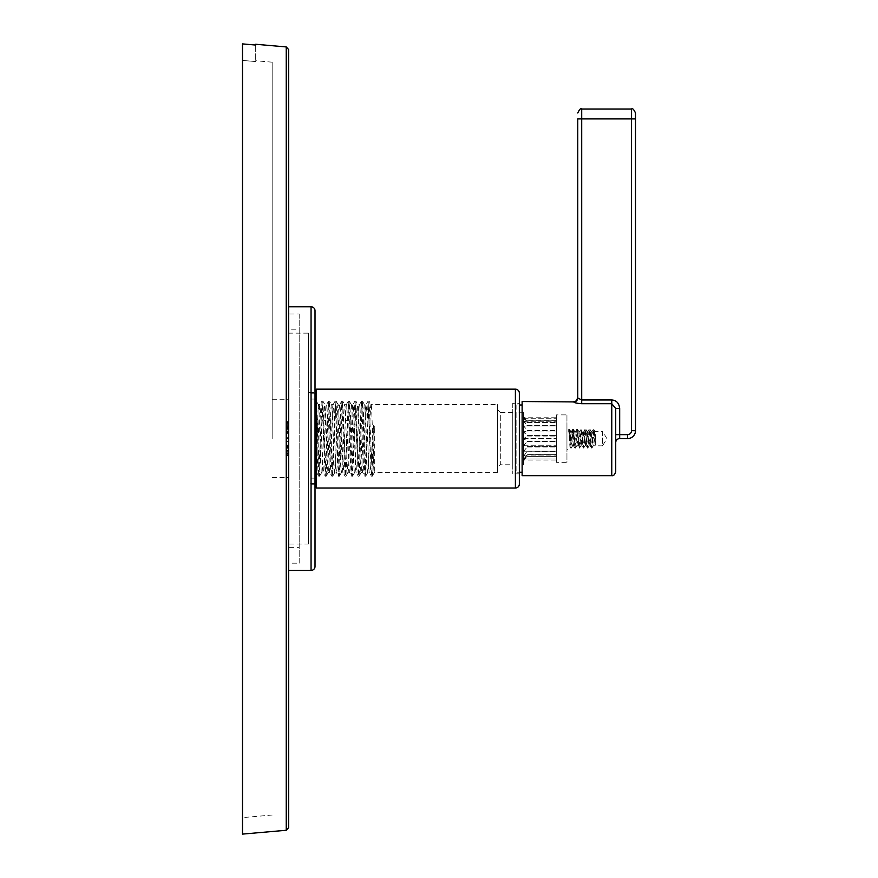 <?xml version="1.0" encoding="UTF-8"?>
<svg xmlns="http://www.w3.org/2000/svg" width="878" height="878" viewBox="0 0 878 878"><rect width="100%" height="100%" fill="white"/><g stroke="black" fill="none" stroke-linecap="round" stroke-linejoin="round"><path stroke-width="0.66" stroke-dasharray="4.39 3.29" d="M242.504 834.1L242.504 43.9M242.504 438.605L242.504 817.616L242.504 438.605M242.504 60.417L255.685 61.57L255.685 45.052L255.685 61.57L255.685 60.736L255.685 61.57L242.504 60.417M272.169 438.605L272.169 62.184L272.169 438.605M255.685 45.052L255.685 44.262M288.642 570.437L288.642 49.563M288.642 438.605L288.642 399.709L288.642 438.605M288.642 422.12L288.642 455.671L288.642 421.561L288.642 455.078L288.642 422.12L286.009 422.12L286.009 455.671L286.009 421.561L286.009 455.649L286.009 421.561L286.009 455.078L286.009 422.12L288.642 422.12M288.642 438.177L288.642 455.671L288.642 438.177L286.009 438.177L286.009 421.561L286.009 455.671L286.009 438.177L288.642 438.177M288.642 438.111L288.642 451.918L288.642 425.292L288.642 451.918L288.642 425.292L288.642 438.111L286.009 438.111L286.009 451.918L286.009 428.749L286.009 438.111L288.642 438.111M288.642 426.017L288.642 451.193L288.642 426.017L286.009 426.017L286.009 451.193L286.009 426.017L288.642 426.017M288.642 455.078L286.009 455.078L288.642 455.078M288.642 441.546L286.009 441.546L288.642 441.546M288.642 437.661L286.009 437.661L288.642 437.661M286.009 425.292L286.009 428.716L286.009 425.292L288.642 425.292M288.642 455.671L286.009 455.671L288.642 455.671M288.642 421.561L286.009 421.561M288.642 451.918L286.009 451.918M288.642 451.193L286.009 451.193L288.642 451.193M288.642 433.677L286.009 433.677M288.642 432.58L286.009 432.58M288.642 455.649L286.009 455.649M288.642 446.046L286.009 446.046M288.642 445.036L286.009 445.036M288.642 314.017L288.642 563.182L288.642 314.017L299.189 314.017L299.189 563.182L288.642 563.182M288.642 329.843L288.642 547.367L288.642 329.843L299.189 329.843L299.189 547.367L288.642 547.367M288.642 544.064L288.642 333.135L288.642 544.064L308.419 544.064L308.419 333.135L288.642 333.135M315.015 566.486L315.015 310.724M315.015 484.744L315.015 392.466L315.015 484.744L308.419 484.744L308.419 392.466L315.015 392.466M308.419 484.744L308.419 392.466M308.419 544.064L308.419 333.135M299.189 314.017L299.189 563.182M299.189 329.843L299.189 547.367M308.419 438.605L308.419 483.427L308.419 438.605M308.419 478.148L308.419 399.051L308.419 478.148L316.332 478.148L316.332 399.051L308.419 399.051M315.015 438.605L315.015 390.48L315.015 438.605M316.332 438.605L316.332 390.48L316.332 438.605M316.332 488.036L316.332 389.163M519.348 484.085L519.348 393.124M519.348 403.342L519.348 473.868L519.348 403.342L512.763 403.342L512.763 473.868L512.763 403.342M519.348 473.868L512.763 473.868M512.763 464.769L512.763 412.43L512.763 464.769L500.306 464.769L500.306 412.43L497.464 409.598L497.464 467.601L497.464 409.598M512.763 412.43L500.306 412.43L500.306 464.769L497.464 467.601M497.464 404.593L497.464 472.616L497.464 404.593L371.043 404.593C369.945 402.322 368.848 474.581 367.739 472.616C366.653 474.976 365.544 402.333 364.447 404.593C363.349 402.431 362.241 475.02 361.154 472.616C360.046 474.449 358.959 402.431 357.862 404.593C356.742 402.717 355.667 474.493 354.558 472.616C353.461 474.789 352.374 402.75 351.266 404.593L350.168 421.594C349.444 442.677 348.698 473.922 347.973 472.616C346.876 474.899 345.756 402.245 344.67 404.593C343.572 402.585 342.464 474.91 341.377 472.616C340.269 474.427 339.193 402.607 338.085 404.593C336.976 402.629 335.901 474.438 334.781 472.616C333.695 474.899 332.597 402.596 331.489 404.593C330.402 402.245 329.283 474.888 328.196 472.616C327.472 473.933 326.726 442.677 326.001 421.594L324.904 404.593C323.795 402.728 322.698 474.8 321.6 472.616C320.492 474.482 319.416 402.706 318.308 404.593L316.332 449.119L316.332 401.136L319.548 476.183L322.841 401.026L326.133 476.183L329.437 401.026L332.729 476.183L336.022 401.026L339.314 476.183L342.618 401.026L345.91 476.183L349.257 401.07L352.506 476.183L355.853 401.07L359.091 476.183L362.438 401.07L365.687 476.183L369.034 401.07L372.272 476.183C372.963 475.799 373.655 446.068 374.335 425.6L374.335 472.616C373.227 474.548 372.151 402.761 371.043 404.593L369.034 401.07M319.592 476.139L321.655 472.562L323.247 472.616C324.344 474.888 325.464 402.245 326.55 404.593L324.904 404.593L322.884 401.07M316.332 401.136L318.725 476.183L322.017 401.026L325.31 476.183L328.559 401.07L326.55 404.593C327.648 402.596 328.756 474.899 329.843 472.616C330.951 474.438 332.038 402.629 333.135 404.593L331.489 404.593L329.48 401.07M316.332 414.186L316.332 470.948C317.54 488.157 318.747 403.167 319.954 404.593L321.963 401.07M316.332 472.616L316.332 449.119M326.001 421.594L323.938 419.816L321.052 421.594L319.954 404.593L318.308 404.593L316.321 401.125M332.773 476.139L334.781 472.616L336.439 472.616C337.525 474.91 338.634 402.585 339.731 404.593L338.085 404.593L336.076 401.07M328.559 401.07L331.906 476.183L335.198 401.026L338.491 476.183L341.74 401.07L339.731 404.593C340.818 402.245 341.937 474.899 343.024 472.616C343.748 473.922 344.494 442.677 345.219 421.594L346.327 404.593L344.67 404.593L342.661 401.07M345.965 476.139L347.973 472.616L349.62 472.616C350.728 474.493 351.804 402.717 352.912 404.593L351.266 404.593L349.257 401.07M341.74 401.07L345.087 476.183L348.379 401.026L351.683 476.183L354.921 401.07L352.912 404.593C354.01 402.431 355.096 474.449 356.205 472.616C357.291 475.02 358.411 402.431 359.508 404.593L357.862 404.593L355.853 401.07M326.188 476.139L328.196 472.616L329.788 472.562L331.851 476.139M335.144 401.07L333.135 404.593C334.244 402.607 335.319 474.427 336.439 472.616L338.447 476.139M339.369 476.139L341.432 472.562L343.024 472.616L345.032 476.139M348.336 401.07L346.327 404.593C347.436 402.75 348.522 474.789 349.62 472.616L351.628 476.139M359.146 476.139L361.154 472.616L362.801 472.616C363.909 474.581 365.007 402.322 366.093 404.593L364.447 404.593L362.438 401.07M354.921 401.07L358.268 476.183L361.56 401.026L364.864 476.183L368.101 401.07L366.093 404.593C367.213 402.761 368.288 474.548 369.397 472.616C370.768 473.56 372.14 446.65 373.512 425.6L374.335 425.6M352.55 476.139L354.613 472.562L356.205 472.616L358.224 476.139M361.516 401.07L359.508 404.593C360.595 402.333 361.714 474.976 362.801 472.616L364.809 476.139M365.731 476.139L367.739 472.616L369.342 472.573L371.449 476.183L369.397 472.616M497.464 472.616L374.335 472.616L372.272 476.183L371.449 476.183C372.14 475.799 372.821 446.068 373.512 425.6M316.332 478.148L316.332 399.051M321.052 421.594C321.787 442.677 322.522 473.933 323.247 472.616L325.266 476.139M368.101 401.07L371.405 476.139M516.846 404.988L516.846 472.221L516.846 404.988L519.348 404.988M516.846 412.232L516.846 464.967L516.846 412.232L523.442 412.232L523.442 464.967L516.846 464.967M523.442 412.232L523.442 464.967M523.442 416.852L523.442 460.357L523.442 416.852L527.129 420.803L523.771 418.224L527.129 420.803L556.4 420.803L556.4 418.224L556.4 455.934L556.4 454.584L527.129 454.804L523.771 458.974L527.129 454.804L523.771 455.934L527.129 451.555L523.771 455.934L527.129 454.584L556.4 454.804L556.4 458.974L556.4 418.224L556.4 420.803L527.129 420.803L523.771 417.182L556.4 417.182L556.4 420.727L556.4 417.182M527.129 451.193L556.4 451.555L523.771 451.193L527.129 447.023L523.771 451.193L556.4 451.193L527.129 451.193M527.129 446.573L556.4 447.023L527.129 447.023L523.771 445.223L527.129 441.678L523.771 445.223L527.129 446.573L556.4 446.573L527.129 446.573M527.129 441.173L556.4 441.678L527.129 441.678L523.771 438.605L527.129 436.026L523.771 438.605L527.129 441.173L556.4 441.173L527.129 441.173M527.129 435.532L556.4 436.026L527.129 436.026L523.771 431.987L527.129 430.626L523.771 431.987L527.129 435.532L556.4 435.532L527.129 435.532M527.129 430.176L556.4 430.626L527.129 430.626L523.771 426.006L527.129 426.017L523.771 426.006L527.129 430.176L556.4 430.176L527.129 430.176M527.129 425.654L556.4 426.017L527.129 426.017L523.771 421.275L527.129 422.625L523.771 421.275L527.129 425.654L556.4 425.654L527.129 425.654M527.129 422.395L556.4 422.625L527.129 422.625L523.771 418.224L527.129 422.395L556.4 422.395L527.129 422.395M556.4 460.028L556.4 456.483L556.4 460.028L523.771 460.028L527.129 456.483L523.442 460.357M527.129 456.395L556.4 456.395L556.4 458.974L556.4 456.395L527.129 456.395L523.771 458.974L556.4 458.974L523.771 458.974L527.129 456.395L556.4 456.395L527.129 456.395M556.4 414.877L556.4 462.333L556.4 414.877L566.947 414.877L566.947 462.333L556.4 462.333M566.947 414.877L566.947 462.333M566.947 427.399L566.947 449.81L566.947 427.399M568.67 432.086L568.692 429.133L568.67 432.086L569.932 430.385L570.898 432.711L570.898 431.35L569.987 446.759L566.947 449.81M572.654 445.772L573.586 445.848C574.278 446.276 574.969 430.889 575.65 431.35L577.713 445.848C578.404 446.243 579.096 430.868 579.776 431.35L581.84 445.848C582.531 446.287 583.222 430.9 583.903 431.35L582.871 431.35C582.191 430.868 581.499 446.243 580.808 445.848L578.745 431.35C578.053 430.889 577.373 446.276 576.681 445.848L574.618 431.35C573.938 430.868 573.246 446.233 572.555 445.848L570.898 432.711M569.207 429.122L571.26 448.087L573.323 429.122L575.397 448.087L577.461 429.122L579.513 448.087L581.587 429.122L583.65 448.087L585.714 429.122L587.766 448.087L589.829 429.122L591.893 448.087L593.967 429.122L594.658 434.006L592.859 435.082L595.942 445.804L595.251 431.35C594.549 430.999 593.868 446.353 593.188 445.848L591.124 431.35C590.433 430.944 589.742 446.32 589.061 445.848L586.998 431.35C586.306 430.9 585.615 446.287 584.935 445.848L582.97 431.449L581.664 429.199M577.537 429.199L578.745 431.35L579.678 431.438L581.071 429.122L583.135 448.087L585.121 429.188L587.25 448.087L589.237 429.188L591.377 448.087L593.363 429.188L595.196 445.541L595.921 445.804L594.658 434.006L595.942 435.082M575.474 447.989L576.681 445.848L577.614 445.761L578.997 448.087L580.984 429.188M573.411 429.21L574.618 431.35L575.551 431.438M579.601 448.01L580.907 445.761L581.84 445.848L583.047 448.01M585.121 429.188L583.804 431.438L585.966 445.848C586.658 446.32 587.338 430.944 588.03 431.35L586.998 431.35L585.791 429.188M583.727 448.01L584.935 445.848L585.867 445.772L587.173 448.021M589.237 429.199L587.931 431.438L590.093 445.848C590.773 446.353 591.465 430.999 592.156 431.35L591.124 431.35L589.906 429.199M587.843 448.01L589.061 445.848L589.994 445.761L591.3 448.01M593.363 429.199L592.057 431.449L592.859 435.082M591.981 448.01L593.287 445.761L602.538 445.848L602.538 431.35L595.35 431.449L594.044 429.199M573.586 445.848L571.523 431.35L570.898 434.423M602.538 431.35L602.538 445.848L606.896 438.605L602.538 431.35M570.678 447.999L569.932 446.737L568.681 429.122L570.744 448.087L572.741 429.177L574.881 448.087L576.945 429.122L578.92 448.01M556.4 454.584L527.129 454.584L556.4 454.584M556.4 420.727L527.129 420.727L556.4 420.727M523.771 418.224L556.4 418.224L523.771 418.224M523.771 421.275L556.4 421.275L523.771 421.275M523.771 426.006L556.4 426.006L523.771 426.006M523.771 431.987L556.4 431.987L523.771 431.987M523.771 438.605L556.4 438.605L523.771 438.605M523.771 445.223L556.4 445.223L523.771 445.223M523.771 451.193L556.4 451.193L523.771 451.193M523.771 455.934L556.4 455.934L523.771 455.934M522.125 472.221L522.125 404.988L522.125 472.221M516.846 472.221L519.348 472.221M522.125 475.678L522.125 401.52M615.719 471.727L615.719 408.511L611.768 403.693L581.708 403.693C576.791 403.353 574.157 402.761 573.795 401.915A3.951 3.918 0 0 0 577.757 397.997L581.708 399.973L581.708 109.026M631.545 109.026L631.545 430.692A3.951 3.951 0 0 1 627.583 434.643L615.719 434.643L615.719 442.556L615.719 408.511L619.681 408.511C619.034 403.101 616.4 400.247 611.768 399.973L581.708 399.973L581.708 403.693M577.757 118.914L635.496 118.914L635.496 430.692A7.913 7.913 0 0 1 627.583 438.605L619.681 438.605L619.681 408.511M286.239 830.27L286.239 46.929M288.642 429.946L286.009 429.946L288.642 429.946M288.642 451.018L286.009 451.018L288.642 451.018M288.642 453.476L286.009 453.476L288.642 453.476M288.642 447.396L286.009 447.396L288.642 447.396M288.642 438.561L286.009 438.561L288.642 438.583M288.642 429.583L286.009 429.583L288.642 429.583M288.642 423.58L286.009 423.58L288.642 423.58M288.642 423.8L286.009 423.8L288.642 423.8M288.642 448.724L286.009 448.724L288.642 448.724M288.642 428.716L286.009 428.716L288.642 428.749M288.642 445.596L286.009 445.596L288.642 445.596M288.642 450.249L286.009 450.249M288.642 427.41L286.009 427.41M288.642 424.37L286.009 424.37L288.642 424.326M288.642 423.723L286.009 423.723M288.642 430.011L286.009 430.011M288.642 438.846L286.009 438.846L288.642 438.846M288.642 447.824L286.009 447.824M288.642 453.641L286.009 453.641M288.642 453.114L286.009 453.114M288.642 450.096L286.009 450.096M288.642 445.19L286.009 445.19M288.642 438.868L286.009 438.868M288.642 431.526L286.009 431.526M288.642 426.84L286.009 426.84M288.642 454.606L286.009 454.606M288.642 452.236L286.009 452.236M288.642 446.606L286.009 446.606M288.642 438.78L286.009 438.78M288.642 432.13L286.009 432.13M288.642 427.323L286.009 427.323M288.642 422.68L286.009 422.68M288.642 426.62L286.009 426.62M288.642 428.332L286.009 428.332M288.642 432.492L286.009 432.492M288.642 446.781L286.009 446.781M288.642 450.513L286.009 450.513M311.053 570.437L311.053 306.773M515.397 488.036L515.397 389.163M350.168 421.594L348.105 419.816M347.282 419.816L345.219 421.594M580.128 442.314L578.843 443.456L577.033 442.314M611.768 399.973L611.768 475.678M627.583 434.643L627.583 438.605A7.913 7.913 0 0 0 635.496 430.692L631.545 430.692M272.169 62.184L255.685 60.736M272.169 477.489L288.642 477.489M272.169 399.709L288.642 399.709M272.169 815.025L242.504 817.616M315.015 393.783L308.419 393.783M315.015 483.427L308.419 483.427M325.31 476.183L326.133 476.183M328.602 401.026L329.437 401.026M331.906 476.183L332.729 476.183M335.198 401.026L336.022 401.026M338.491 476.183L339.314 476.183M341.794 401.026L342.618 401.026M345.087 476.183L345.91 476.183M319.548 476.183L318.725 476.183M322.841 401.026L322.017 401.026M318.67 476.139L316.607 472.562M348.379 401.026L349.203 401.026M351.683 476.183L352.506 476.183M354.975 401.026L355.799 401.026M358.268 476.183L359.091 476.183M361.56 401.026L362.394 401.026M364.864 476.183L365.687 476.183M368.156 401.026L368.979 401.026M571.523 431.35L569.932 430.385M572.643 445.772L571.337 448.01M570.151 430.692L569.284 429.188M573.488 445.761L574.794 447.999M571.435 431.438L572.741 429.199M575.562 431.449L576.868 429.188"/><path stroke-width="1.32" d="M242.504 43.9L255.685 45.052L242.504 43.9L242.504 834.1L286.239 830.27L288.642 827.647L288.642 570.437L311.053 570.437A3.951 3.951 0 0 0 315.015 566.486L315.015 310.724A3.951 3.951 0 0 0 311.053 306.773L311.053 570.437M286.239 830.27L286.239 46.929L255.685 44.262L255.685 45.052M286.239 46.929L288.642 49.563L288.642 827.647M288.642 306.773L311.053 306.773M515.397 389.163L316.332 389.163L316.332 488.036L515.397 488.036A3.951 3.951 0 0 0 519.348 484.085L519.348 393.124A3.951 3.951 0 0 0 515.397 389.163L515.397 488.036M519.348 404.988L522.125 404.988M519.348 472.221L522.125 472.221M573.795 401.915L522.125 401.52L522.125 475.678L611.768 475.678L611.768 403.693L615.719 408.511L619.681 408.511L619.681 434.643L627.583 434.643A3.951 3.951 0 0 0 631.545 430.692L631.545 118.914L577.757 118.914L577.757 397.997A3.951 3.918 0 0 1 573.795 401.915C574.157 402.761 576.791 403.353 581.708 403.693L611.768 403.693L611.768 399.973C616.422 400.28 619.056 403.123 619.681 408.511M611.768 475.678C613.481 476.03 614.798 474.713 615.719 471.727L615.719 408.511L615.719 434.643L619.681 434.643L619.681 438.605A3.951 3.951 0 0 0 615.719 442.556A3.951 3.951 0 0 1 619.681 438.605L627.583 438.605A7.913 7.913 0 0 0 635.496 430.692L635.496 118.914L631.545 118.914L631.545 109.026L581.708 109.026L581.708 399.973L577.757 397.997L577.757 118.914M635.496 118.914L635.496 112.977L635.496 118.914M581.708 403.693L581.708 399.973L611.768 399.973M615.719 408.511L615.719 434.643L615.719 408.511M627.583 434.643L627.583 438.605M631.545 430.692L635.496 430.692M316.332 390.48L315.015 390.48M316.332 486.719L315.015 486.719M573.795 401.52C575.079 402.322 576.396 401.005 577.757 397.569M631.545 109.026C632.423 107.972 633.74 109.289 635.496 112.977M581.708 109.026C580.973 107.851 579.656 109.168 577.757 112.977"/></g></svg>
